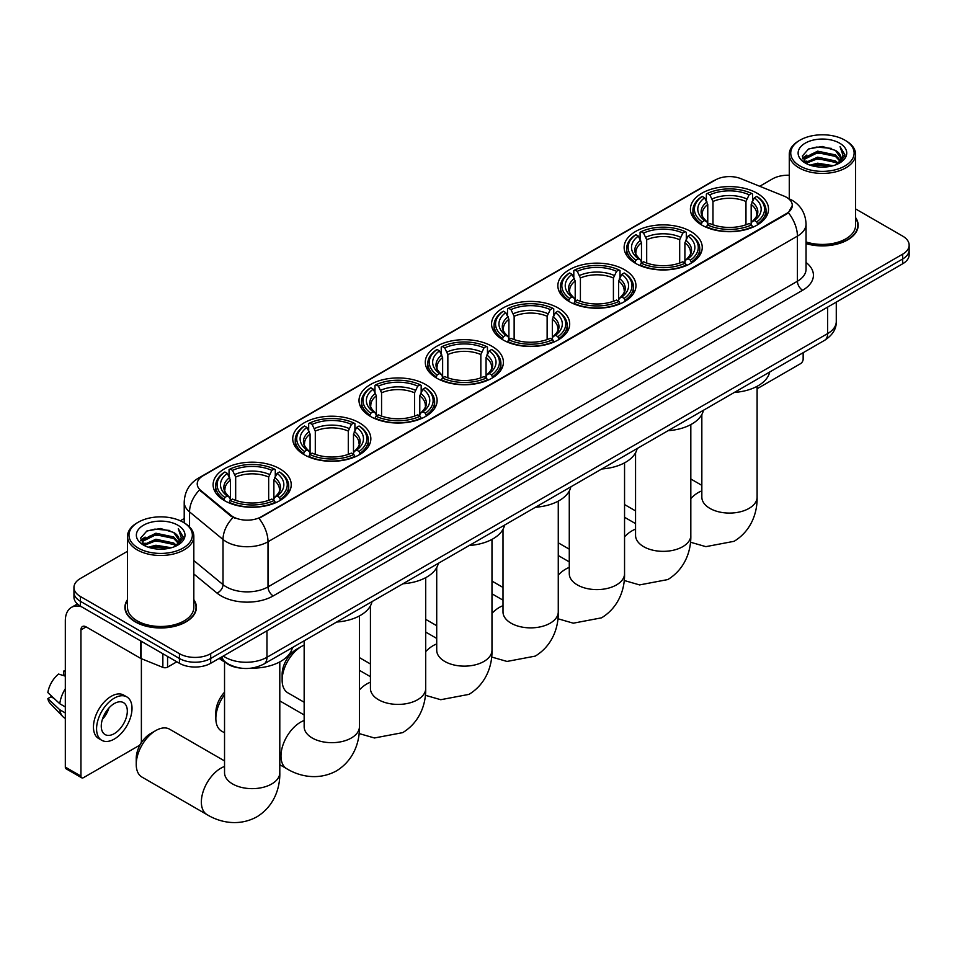 <?xml version="1.0" encoding="UTF-8"?>
<svg xmlns="http://www.w3.org/2000/svg" width="957" height="957" viewBox="0 0 957 957"><rect width="100%" height="100%" fill="white"/><g stroke="black" fill="none" stroke-linecap="round" stroke-linejoin="round"><path stroke-width="1.44" d="M491.97 346.278A39.058 22.549 0 0 0 449.407 341.386A39.058 22.549 0 0 0 425.291 362.225A39.058 22.549 0 0 0 436.739 378.171A39.058 22.549 0 0 0 479.301 383.051A39.058 22.549 0 0 0 503.406 362.225A39.058 22.549 0 0 0 491.97 346.278M690.81 231.474A39.058 22.549 0 0 0 648.248 226.594A39.058 22.549 0 0 0 624.131 247.42A39.058 22.549 0 0 0 635.58 263.366A39.058 22.549 0 0 0 678.142 268.259A39.058 22.549 0 0 0 702.247 247.42A39.058 22.549 0 0 0 690.81 231.474M624.526 269.742A39.058 22.549 0 0 0 581.964 264.862A39.058 22.549 0 0 0 557.859 285.688A39.058 22.549 0 0 0 569.295 301.634A39.058 22.549 0 0 0 611.858 306.527A39.058 22.549 0 0 0 635.962 285.688A39.058 22.549 0 0 0 624.526 269.742M558.242 308.01A39.058 22.549 0 0 0 515.679 303.118A39.058 22.549 0 0 0 491.575 323.956A39.058 22.549 0 0 0 503.011 339.902A39.058 22.549 0 0 0 545.574 344.783A39.058 22.549 0 0 0 569.69 323.956A39.058 22.549 0 0 0 558.242 308.01M425.686 384.547A39.058 22.549 0 0 0 383.123 379.654A39.058 22.549 0 0 0 359.019 400.493A39.058 22.549 0 0 0 370.455 416.439A39.058 22.549 0 0 0 413.017 421.319A39.058 22.549 0 0 0 437.122 400.493A39.058 22.549 0 0 0 425.686 384.547M359.401 422.815A39.058 22.549 0 0 0 316.839 417.922A39.058 22.549 0 0 0 292.734 438.761A39.058 22.549 0 0 0 304.17 454.695A39.058 22.549 0 0 0 346.733 459.587A39.058 22.549 0 0 0 370.849 438.761A39.058 22.549 0 0 0 359.401 422.815M279.791 468.774A39.058 22.549 0 0 0 237.228 463.894A39.058 22.549 0 0 0 213.112 484.721A39.058 22.549 0 0 0 224.548 500.667A39.058 22.549 0 0 0 267.111 505.559A39.058 22.549 0 0 0 291.227 484.721A39.058 22.549 0 0 0 279.791 468.774M757.083 193.206A39.058 22.549 0 0 0 714.52 188.326A39.058 22.549 0 0 0 690.416 209.152A39.058 22.549 0 0 0 701.852 225.098A39.058 22.549 0 0 0 744.414 229.991A39.058 22.549 0 0 0 768.531 209.152A39.058 22.549 0 0 0 757.083 193.206M786.475 197.298A19.894 11.484 0 0 0 783.819 196.018L740.909 178.672A19.894 11.484 0 0 0 715.429 179.952L203.051 475.773A19.894 11.484 0 0 0 197.226 483.895A19.894 11.484 0 0 0 200.826 490.486L230.864 515.261A19.894 11.484 0 0 0 261.237 516.792L786.475 213.543A19.894 11.484 0 0 0 792.3 205.42A19.894 11.484 0 0 0 786.475 197.298M239.92 668.01A22.107 12.764 180 0 1 225.936 662.794L220.026 657.914M127.508 599.644A35.744 20.635 0 0 0 124.924 607.348A35.744 20.635 0 0 0 135.404 621.93A35.744 20.635 0 0 0 174.341 626.404A35.744 20.635 0 0 0 196.412 607.348A35.744 20.635 0 0 0 193.828 599.644M792.3 205.42L788.401 212.741L786.475 214.141L259 518.395A25.791 14.893 60 0 1 268.008 541.758A29.476 17.023 180 0 1 226.331 541.758A29.476 17.023 180 0 1 223.017 539.485L189.546 511.887A29.476 17.023 180 0 1 184.211 502.126L184.211 522.869M127.508 551.28L80.424 578.471A22.107 12.764 0 0 0 73.952 587.49L73.952 597.12A22.107 12.764 0 0 0 80.424 606.14L179.426 663.297L179.426 658.488A22.107 12.764 0 0 0 210.696 658.488L902.678 258.976A22.107 12.764 0 0 0 909.15 249.944A22.107 12.764 0 0 1 902.678 258.976L210.696 658.488A22.107 12.764 0 0 1 179.426 658.488L80.424 601.331L179.426 658.488L179.426 653.679A22.107 12.764 0 0 0 210.696 653.679L902.678 254.167A22.107 12.764 0 0 0 909.15 245.136A22.107 12.764 0 0 0 902.678 236.116L855.594 208.925M73.952 592.299A22.107 12.764 0 0 0 80.424 601.331A22.107 12.764 0 0 1 73.952 592.299M235.338 518.395L230.864 516.134L199.487 489.996A25.791 17.25 129.5 0 0 189.546 511.887L189.546 526.936M806.057 243.616A35.744 20.635 0 0 0 858.166 225.278A35.744 20.635 0 0 0 855.594 217.586M789.274 175.239A22.107 12.764 0 0 0 772.407 178.947L759.726 186.28M184.211 518.538L180.323 520.787M73.952 587.49A22.107 12.764 0 0 0 80.424 596.51L179.426 653.679M179.426 663.297A22.107 12.764 0 0 0 210.696 663.297L902.678 263.785A22.107 12.764 0 0 0 909.15 254.765L909.15 245.136M757.107 388.745L800.542 363.672A3.684 2.129 120 0 0 803.15 359.162L803.15 352.702M800.028 166.016A31.689 18.291 0 0 0 844.84 166.016A31.689 18.291 0 0 0 844.84 140.141L845.88 140.751A33.16 19.14 0 0 1 855.594 154.28A33.16 19.14 0 0 1 835.126 171.973A33.16 19.14 0 0 1 798.987 167.822A33.16 19.14 0 0 1 789.274 154.28A33.16 19.14 0 0 1 798.987 140.751L800.028 140.141A31.689 18.291 0 0 0 800.028 166.016M806.057 241.93A33.16 19.14 0 0 0 855.594 225.278L855.594 154.28M806.057 243.377A35.373 20.42 0 0 0 857.807 225.278A35.373 20.42 0 0 0 855.594 218.172M810.017 165.154L817.661 163.192L833.164 165.681M812.206 165.812L817.661 164.7L830.903 166.243M805.244 162.69L817.661 157.175L835.461 160.932L838.32 163.3M806.009 163.324L817.661 158.683L835.461 162.439L837.531 164.018M804.227 161.673L804.634 157.678L817.661 151.158L835.461 154.914L840.33 160.441M804.059 160.943L804.634 159.185L817.661 152.665L835.461 156.422L839.983 161.159M837.339 164.173A18.422 10.635 0 0 0 840.856 157.917A18.422 10.635 0 0 0 835.461 150.405L840.844 158.288M839.624 143.155A24.32 14.044 0 0 0 805.292 143.119A24.32 14.044 0 0 0 805.124 162.941A24.32 14.044 0 0 0 805.232 163.013A24.32 14.044 0 0 0 839.732 162.941A24.32 14.044 0 0 0 839.624 143.155M835.461 150.405L822.219 146.457L808.617 148.957L802.313 156.075L806.5 163.671M838.846 163.432L844.72 155.979L844.84 154.651L840.055 146.66L843.069 155.608L837.531 164.09M845.88 140.751L844.84 140.141A31.689 18.291 0 0 0 800.028 140.141M840.055 146.66L844.84 154.95M808.306 149.113L816.632 147.055L831.549 148.395M802.552 158.79L805.268 156.661M811.249 154.113L816.632 153.072L831.023 154.256M811.249 160.13L816.632 159.089L831.023 160.274M812.361 165.86L816.632 165.106L830.879 166.243M802.397 158.204L806.859 155.034M804.765 162.247L806.859 161.039M701.158 224.68L702.199 221.892A35.074 20.253 0 0 1 702.199 196.424L704.615 197.812A31.689 18.291 0 0 0 704.615 220.505L706.996 221.857L707.761 224.692M707.761 223.531L707.761 204.487L704.615 197.812M706.362 200.826L706.362 194.008L707.414 193.41A35.074 20.253 0 0 1 751.532 193.41L749.116 194.797A31.689 18.291 0 0 0 709.819 194.797L712.977 201.484L712.977 224.775M745.97 224.775L745.97 201.484L749.116 194.797M734.342 392.43A40.529 23.399 0 0 0 769.703 372.022M706.362 226.713A36.545 21.102 0 0 0 752.585 226.713L751.532 224.895A35.074 20.253 0 0 1 707.414 224.895L706.362 227.335M752.585 227.335L752.585 226.713M702.199 196.424L701.158 197.022A36.545 21.102 0 0 0 692.916 210.361A36.545 21.102 0 0 0 701.158 223.699M751.532 193.41L752.585 194.008L752.585 200.826M707.414 224.895L709.819 223.507A31.689 18.291 0 0 0 749.116 223.507L751.532 224.895M704.615 220.505L702.199 221.892M709.819 194.797L707.414 193.41M706.996 201.915A28.339 16.365 0 0 0 706.996 221.857L707.127 221.94C703.096 218.052 701.457 215.409 702.211 214.009A27.263 15.743 0 0 1 707.761 204.487M757.788 223.699A36.545 21.102 0 0 0 766.019 210.361A36.545 21.102 0 0 0 757.788 197.022L756.748 196.424A35.074 20.253 0 0 1 756.748 221.892L757.788 224.68M756.748 221.892L754.331 220.505A31.689 18.291 0 0 0 754.331 197.812L756.748 196.424M754.331 197.812L751.173 204.487L751.173 223.531L751.951 221.857L754.331 220.505M751.173 204.487A27.263 15.743 0 0 1 756.736 214.009C757.477 215.409 755.839 218.052 751.819 221.94L751.951 221.857A28.339 16.365 0 0 0 751.951 201.915M751.173 224.692L751.173 223.531M635.556 453.75A27.633 15.958 120 0 0 634.754 454.12M634.874 262.948L635.915 260.16A35.074 20.253 0 0 1 635.915 234.68L638.331 236.08A31.689 18.291 0 0 0 638.331 258.761L640.712 260.125L641.477 262.96M641.477 261.799L641.477 242.755L638.331 236.08M640.077 239.094L640.077 232.276L641.13 231.678A35.074 20.253 0 0 1 685.248 231.678L682.843 233.065A31.689 18.291 0 0 0 643.547 233.065L646.693 239.74L646.693 263.043M679.685 263.043L679.685 239.74L682.843 233.065M668.058 430.698A40.529 23.399 0 0 0 703.431 410.278M640.077 264.981A36.545 21.102 0 0 0 686.301 264.981L685.248 263.163A35.074 20.253 0 0 1 641.13 263.163L640.077 265.603M686.301 265.603L686.301 264.981M635.915 234.68L634.874 235.278A36.545 21.102 0 0 0 626.644 248.629A36.545 21.102 0 0 0 634.874 261.967M685.248 231.678L686.301 232.276L686.301 239.094M641.13 263.163L643.547 261.775A31.689 18.291 0 0 0 682.843 261.775L685.248 263.163M638.331 258.761L635.915 260.16M643.547 233.065L641.13 231.678M640.712 240.183A28.339 16.365 0 0 0 640.712 260.125L640.843 260.208C636.824 256.309 635.185 253.677 635.927 252.277A27.263 15.743 0 0 1 641.477 242.755M691.504 261.967A36.545 21.102 0 0 0 699.746 248.629A36.545 21.102 0 0 0 691.504 235.278L690.464 234.68A35.074 20.253 0 0 1 690.464 260.16L691.504 262.948M690.464 260.16L688.047 258.761A31.689 18.291 0 0 0 688.047 236.08L690.464 234.68M688.047 236.08L684.901 242.755L684.901 261.799L685.667 260.125L688.047 258.761M684.901 242.755A27.263 15.743 0 0 1 690.452 252.277C691.193 253.677 689.554 256.32 685.535 260.208L685.667 260.125A28.339 16.365 0 0 0 685.667 240.183M684.901 262.96L684.901 261.799M569.271 492.018A27.633 15.958 120 0 0 568.47 492.388M568.59 301.216L569.642 298.428A35.074 20.253 0 0 1 569.642 272.948L572.047 274.348A31.689 18.291 0 0 0 572.047 297.029L574.427 298.393L575.205 301.228M575.205 300.067L575.205 281.023L572.047 274.348M573.805 277.363L573.805 270.544L574.846 269.946A35.074 20.253 0 0 1 618.976 269.946L616.559 271.333A31.689 18.291 0 0 0 577.262 271.333L580.409 278.009L580.409 301.311M613.413 301.311L613.413 278.009L616.559 271.333M601.786 468.966A40.529 23.399 0 0 0 637.147 448.546M573.805 303.237A36.545 21.102 0 0 0 620.016 303.237L618.976 301.431A35.074 20.253 0 0 1 574.846 301.431L573.805 303.871M620.016 303.871L620.016 303.237M569.642 272.948L568.59 273.546A36.545 21.102 0 0 0 560.359 286.897A36.545 21.102 0 0 0 568.59 300.235M618.976 269.946L620.016 270.544L620.016 277.363M574.846 301.431L577.262 300.043A31.689 18.291 0 0 0 616.559 300.043L618.976 301.431M572.047 297.029L569.642 298.428M577.262 271.333L574.846 269.946M574.427 278.451A28.339 16.365 0 0 0 574.427 298.393L574.571 298.476C570.539 294.577 568.901 291.933 569.642 290.545A27.263 15.743 0 0 1 575.205 281.023M625.232 300.235A36.545 21.102 0 0 0 633.462 286.897A36.545 21.102 0 0 0 625.232 273.546L624.179 272.948A35.074 20.253 0 0 1 624.179 298.428L625.232 301.216M624.179 298.428L621.775 297.029A31.689 18.291 0 0 0 621.775 274.348L624.179 272.948M621.775 274.348L618.617 281.023L618.617 300.067L619.394 298.393L621.775 297.029M618.617 281.023A27.263 15.743 0 0 1 624.179 290.545C624.921 291.945 623.282 294.589 619.251 298.476L619.394 298.393A28.339 16.365 0 0 0 619.394 278.451M618.617 301.228L618.617 300.067M502.999 530.286A27.633 15.958 120 0 0 502.186 530.657M502.305 339.484L503.358 336.697A35.074 20.253 0 0 1 503.358 311.216L505.775 312.616A31.689 18.291 0 0 0 505.775 335.297L508.155 336.649L508.921 339.496M508.921 338.335L508.921 319.291L505.775 312.616M507.521 315.631L507.521 308.812L508.574 308.214A35.074 20.253 0 0 1 552.691 308.214L550.275 309.601A31.689 18.291 0 0 0 510.978 309.601L514.136 316.277L514.136 339.579M547.129 339.579L547.129 316.277L550.275 309.601M535.501 507.234A40.529 23.399 0 0 0 570.862 486.814M507.521 341.505A36.545 21.102 0 0 0 553.744 341.505L552.691 339.699A35.074 20.253 0 0 1 508.574 339.699L507.521 342.139M553.744 342.139L553.744 341.505M503.358 311.216L502.305 311.815A36.545 21.102 0 0 0 494.075 325.165A36.545 21.102 0 0 0 502.305 338.503M552.691 308.214L553.744 308.812L553.744 315.631M508.574 339.699L510.978 338.311A31.689 18.291 0 0 0 550.275 338.311L552.691 339.699M505.775 335.297L503.358 336.697M510.978 309.601L508.574 308.214M508.155 316.719A28.339 16.365 0 0 0 508.155 336.649L508.287 336.744C504.255 332.845 502.616 330.201 503.37 328.813A27.263 15.743 0 0 1 508.921 319.291M558.948 338.503A36.545 21.102 0 0 0 567.178 325.165A36.545 21.102 0 0 0 558.948 311.815L557.907 311.216A35.074 20.253 0 0 1 557.907 336.697L558.948 339.484M557.907 336.697L555.491 335.297A31.689 18.291 0 0 0 555.491 312.616L557.907 311.216M555.491 312.616L552.333 319.291L552.333 338.335L553.11 336.649L555.491 335.297M552.333 319.291A27.263 15.743 0 0 1 557.895 328.813C558.637 330.213 556.998 332.857 552.979 336.744L553.11 336.649A28.339 16.365 0 0 0 553.11 316.719M552.333 339.496L552.333 338.335M436.715 568.554A27.633 15.958 120 0 0 435.913 568.925M436.033 377.752L437.074 374.953A35.074 20.253 0 0 1 437.074 349.484L439.49 350.872A31.689 18.291 0 0 0 439.49 373.565L441.871 374.917L442.636 377.764M442.636 376.603L442.636 357.559L439.49 350.872M441.237 353.899L441.237 347.08L442.29 346.482A35.074 20.253 0 0 1 486.407 346.482L484.003 347.87A31.689 18.291 0 0 0 444.706 347.87L447.852 354.545L447.852 377.836M480.845 377.836L480.845 354.545L484.003 347.87M469.217 545.502A40.529 23.399 0 0 0 504.59 525.082M441.237 379.773A36.545 21.102 0 0 0 487.46 379.773L486.407 377.967A35.074 20.253 0 0 1 442.29 377.967L441.237 380.396M487.46 380.396L487.46 379.773M437.074 349.484L436.033 350.083A36.545 21.102 0 0 0 427.803 363.421A36.545 21.102 0 0 0 436.033 376.771M486.407 346.482L487.46 347.08L487.46 353.899M442.29 377.967L444.706 376.58A31.689 18.291 0 0 0 484.003 376.58L486.407 377.967M439.49 373.565L437.074 374.953M444.706 347.87L442.29 346.482M441.871 354.987A28.339 16.365 0 0 0 441.871 374.917L442.002 375.012C437.983 371.113 436.344 368.469 437.086 367.081A27.263 15.743 0 0 1 442.636 357.559M492.664 376.771A36.545 21.102 0 0 0 500.906 363.421A36.545 21.102 0 0 0 492.664 350.083L491.623 349.484A35.074 20.253 0 0 1 491.623 374.953L492.664 377.752M491.623 374.953L489.206 373.565A31.689 18.291 0 0 0 489.206 350.872L491.623 349.484M489.206 350.872L486.06 357.559L486.06 376.603L486.826 374.917L489.206 373.565M486.06 357.559A27.263 15.743 0 0 1 491.611 367.081C492.353 368.481 490.714 371.125 486.694 375.012L486.826 374.917A28.339 16.365 0 0 0 486.826 354.987M486.06 377.764L486.06 376.603M370.431 606.822A27.633 15.958 120 0 0 369.629 607.181M282.136 680.188L282.136 674.171A20.264 11.699 -60 0 1 296.455 649.348A20.264 11.699 -60 0 1 296.467 649.348L301.67 646.334A27.633 15.958 120 0 0 282.136 680.188A27.633 15.958 120 0 0 287.854 692.832L304.159 702.247M369.749 416.02L370.802 413.221A35.074 20.253 0 0 1 370.802 387.752L373.206 389.14A31.689 18.291 0 0 0 373.206 411.833L375.587 413.185L376.364 416.032M376.364 414.871L376.364 395.815L373.206 389.14M374.965 392.167L374.965 385.348L376.005 384.738A35.074 20.253 0 0 1 420.135 384.738L417.719 386.138A31.689 18.291 0 0 0 378.422 386.138L381.568 392.813L381.568 416.104M414.572 416.104L414.572 392.813L417.719 386.138M402.945 583.77A40.529 23.399 0 0 0 438.306 563.35M374.965 418.042A36.545 21.102 0 0 0 421.176 418.042L420.135 416.235A35.074 20.253 0 0 1 376.005 416.235L374.965 418.664M421.176 418.664L421.176 418.042M370.802 387.752L369.749 388.351A36.545 21.102 0 0 0 361.519 401.689A36.545 21.102 0 0 0 369.749 415.039M420.135 384.738L421.176 385.348L421.176 392.167M376.005 416.235L378.422 414.836A31.689 18.291 0 0 0 417.719 414.836L420.135 416.235M373.206 411.833L370.802 413.221M378.422 386.138L376.005 384.738M375.587 393.243A28.339 16.365 0 0 0 375.587 413.185L375.73 413.268C371.699 409.381 370.06 406.737 370.802 405.349A27.263 15.743 0 0 1 376.364 395.815M426.391 415.039A36.545 21.102 0 0 0 434.622 401.689A36.545 21.102 0 0 0 426.391 388.351L425.339 387.752A35.074 20.253 0 0 1 425.339 413.221L426.391 416.02M425.339 413.221L422.934 411.833A31.689 18.291 0 0 0 422.934 389.14L425.339 387.752M422.934 389.14L419.776 395.815L419.776 414.871L420.542 413.185L422.934 411.833M420.41 413.28L420.542 413.185A28.339 16.365 0 0 0 420.542 393.243M419.776 416.032L419.776 414.871M304.159 645.09A27.633 15.958 120 0 0 301.67 646.334L296.455 649.348M224.536 694.674A27.633 15.958 120 0 0 215.851 718.444L215.851 712.427A20.264 11.699 -60 0 1 224.536 692.21M215.851 718.444A27.633 15.958 120 0 0 221.569 731.1L224.536 732.811M303.465 454.288L304.517 451.489A35.074 20.253 0 0 1 304.517 426.021L306.934 427.408A31.689 18.291 0 0 0 306.934 450.101L309.314 451.453L310.08 454.3M310.08 453.14L310.08 434.083L306.934 427.408M308.68 430.435L308.68 423.604L309.733 423.006A35.074 20.253 0 0 1 353.851 423.006L351.434 424.406A31.689 18.291 0 0 0 312.138 424.406L315.296 431.081L315.296 454.372M348.288 454.372L348.288 431.081L351.434 424.406M336.661 622.038A40.529 23.399 0 0 0 372.022 601.618M308.68 456.31A36.545 21.102 0 0 0 354.903 456.31L353.851 454.503A35.074 20.253 0 0 1 309.733 454.503L308.68 456.932M354.903 456.932L354.903 456.31M304.517 426.021L303.465 426.619A36.545 21.102 0 0 0 295.235 439.957A36.545 21.102 0 0 0 303.465 453.295M353.851 423.006L354.903 423.604L354.903 430.435M309.733 454.503L312.138 453.104A31.689 18.291 0 0 0 351.434 453.104L353.851 454.503M306.934 450.101L304.517 451.489M312.138 424.406L309.733 423.006M309.314 431.511A28.339 16.365 0 0 0 309.314 451.453L309.446 451.537C305.415 447.649 303.776 445.005 304.529 443.605A27.263 15.743 0 0 1 310.08 434.083M360.107 453.295A36.545 21.102 0 0 0 368.337 439.957A36.545 21.102 0 0 0 360.107 426.619L359.066 426.021A35.074 20.253 0 0 1 359.066 451.489L360.107 454.288M359.066 451.489L356.65 450.101A31.689 18.291 0 0 0 356.65 427.408L359.066 426.021M356.65 427.408L353.492 434.083L353.492 453.14L354.269 451.453L356.65 450.101M353.492 434.083A27.263 15.743 0 0 1 359.054 443.605C359.796 445.017 358.157 447.661 354.138 451.537L354.269 451.453A28.339 16.365 0 0 0 354.269 431.511M353.492 454.3L353.492 453.14M136.229 764.416L136.229 758.399A20.264 11.699 -60 0 1 150.56 733.576L155.776 730.574A27.633 15.958 120 0 0 136.229 764.416A27.633 15.958 120 0 0 141.959 777.072L207.083 814.67A27.633 15.958 -60 0 1 202.848 792.528A27.633 15.958 -60 0 1 220.9 768.172A27.633 15.958 -60 0 1 224.536 766.473M223.854 500.248L224.895 497.461A35.074 20.253 0 0 1 224.895 471.992L227.311 473.38A31.689 18.291 0 0 0 227.311 496.073L229.692 497.425L230.458 500.26M230.458 499.099L230.458 480.055L227.311 473.38M229.058 476.395L229.058 469.576L230.111 468.978A35.074 20.253 0 0 1 274.228 468.978L271.824 470.365A31.689 18.291 0 0 0 232.515 470.365L235.673 477.041L235.673 500.344M268.666 500.344L268.666 477.041L271.824 470.365M219.201 658.38A40.529 23.399 0 0 0 223.507 661.323A40.529 23.399 0 0 0 225.362 662.328M251.284 668.165A40.529 23.399 0 0 0 292.411 647.578M229.058 502.281A36.545 21.102 0 0 0 275.281 502.281L274.228 500.463A35.074 20.253 0 0 1 230.111 500.463L229.058 502.904M275.281 502.904L275.281 502.281M224.895 471.992L223.854 472.591A36.545 21.102 0 0 0 215.624 485.929A36.545 21.102 0 0 0 223.854 499.267M274.228 468.978L275.281 469.576L275.281 476.395M230.111 500.463L232.515 499.075A31.689 18.291 0 0 0 271.824 499.075L274.228 500.463M227.311 496.073L224.895 497.461M232.515 470.365L230.111 468.978M229.692 477.483A28.339 16.365 0 0 0 229.692 497.425L229.824 497.508C225.804 493.621 224.153 490.977 224.907 489.577A27.263 15.743 0 0 1 230.458 480.055M280.485 499.267A36.545 21.102 0 0 0 288.715 485.929A36.545 21.102 0 0 0 280.485 472.591L279.444 471.992A35.074 20.253 0 0 1 279.444 497.461L280.485 500.248M279.444 497.461L277.028 496.073A31.689 18.291 0 0 0 277.028 473.38L279.444 471.992M277.028 473.38L273.881 480.055L273.881 499.099L274.647 497.425L277.028 496.073M273.881 480.055A27.263 15.743 0 0 1 279.432 489.577C280.174 490.977 278.535 493.621 274.515 497.508L274.647 497.425A28.339 16.365 0 0 0 274.647 477.483M273.881 500.26L273.881 499.099M224.536 760.923L169.592 729.198A27.633 15.958 120 0 0 155.776 730.574L150.56 733.576M167.571 656.454L167.571 667.137L176.818 661.801M81.524 606.774A29.476 17.023 -120 0 0 71.416 607.396A29.476 17.023 -120 0 0 65.315 620.89L65.315 767.095L80.95 776.115L80.95 629.909A7.369 4.259 60 0 1 82.469 626.536A7.369 4.259 60 0 1 86.154 626.895L140.643 658.356L140.643 640.903M80.95 776.115A3.684 2.129 120 0 0 81.704 777.802L66.081 768.782A3.684 2.129 -60 0 1 65.315 767.095M81.704 777.802A3.684 2.129 120 0 0 83.546 777.622L138.789 745.73A3.684 2.129 120 0 0 141.385 741.22L141.385 658.703M167.571 667.137A3.684 2.129 180 0 1 162.857 667.376L141.134 658.595A3.684 2.129 180 0 1 140.643 658.356M114.29 733.636A18.422 10.635 120 0 0 126.324 717.403A18.422 10.635 120 0 0 123.501 702.641A18.422 10.635 120 0 0 114.29 703.551A18.422 10.635 120 0 0 102.255 719.784A18.422 10.635 120 0 0 105.079 734.557A18.422 10.635 120 0 0 114.29 733.636M102.387 719.365A18.422 10.635 120 0 0 109.002 707.905M65.315 671.527L63.748 671.06L63.748 674.757L65.315 675.654M126.826 696.899L123.692 695.093A25.049 14.463 120 0 0 111.168 696.337A25.049 14.463 120 0 0 94.803 718.408A25.049 14.463 120 0 0 98.643 738.493L101.765 740.299A25.049 14.463 120 0 0 114.29 739.055A25.049 14.463 120 0 0 130.666 716.972A25.049 14.463 120 0 0 126.826 696.899A25.049 14.463 120 0 0 114.29 698.143A25.049 14.463 120 0 0 97.925 720.214A25.049 14.463 120 0 0 101.765 740.299M65.315 688.753A24.32 14.044 120 0 0 59.777 703.742L47.85 692.581A19.164 11.065 120 0 1 58.544 674.063L65.315 676.121M65.315 706.936L59.777 703.742M54.298 698.622L51.056 696.744L47.85 698.598L59.777 709.759L65.315 712.953M59.777 709.759A24.32 14.044 120 0 0 62.779 716.554A24.32 14.044 120 0 0 64.621 718.001L65.315 718.396M65.315 670.618A19.164 11.065 120 0 0 63.748 671.06M47.85 698.598A19.164 11.065 120 0 0 50.111 703.359L62.779 716.554M138.263 548.074A31.689 18.291 0 0 0 183.074 548.074A31.689 18.291 0 0 0 183.074 522.211L184.115 522.809A33.16 19.14 0 0 1 193.828 536.351A33.16 19.14 0 0 1 173.361 554.031A33.16 19.14 0 0 1 137.222 549.88A33.16 19.14 0 0 1 127.508 536.351A33.16 19.14 0 0 1 137.222 522.809L138.263 522.211A31.689 18.291 0 0 0 138.263 548.074M127.508 536.351L127.508 607.348A33.16 19.14 0 0 0 137.222 620.878A33.16 19.14 0 0 0 173.361 625.029A33.16 19.14 0 0 0 193.828 607.348L193.828 536.351M127.508 600.242A35.373 20.42 0 0 0 125.295 607.348A35.373 20.42 0 0 0 135.655 621.787A35.373 20.42 0 0 0 174.21 626.213A35.373 20.42 0 0 0 196.041 607.348A35.373 20.42 0 0 0 193.828 600.242M148.251 547.213L155.907 545.251L171.399 547.739M150.44 547.883L155.907 546.758L169.138 548.301M143.514 544.736L155.907 539.246L173.695 542.99L176.555 545.37M144.244 545.382L155.907 540.741L173.695 544.497L175.765 546.088M142.461 543.732L142.88 539.736L155.907 533.228L173.695 536.973L178.564 542.499M142.306 543.002L142.88 541.243L155.907 534.724L173.695 538.48L178.217 543.217M175.574 546.232A18.422 10.635 0 0 0 179.091 539.987A18.422 10.635 0 0 0 173.695 532.463L179.079 540.346M177.87 525.214A24.32 14.044 0 0 0 143.526 525.19A24.32 14.044 0 0 0 143.371 545.012A24.32 14.044 0 0 0 143.478 545.071A24.32 14.044 0 0 0 177.966 545.012A24.32 14.044 0 0 0 177.87 525.214M173.695 532.463L160.453 528.515L146.864 531.015L140.547 538.145L144.734 545.741M177.093 545.502L182.966 538.049L183.074 536.71L178.301 528.719L181.316 537.667L175.777 546.148M184.115 522.809L183.074 522.211A31.689 18.291 0 0 0 138.263 522.211M178.301 528.719L183.074 537.009M146.541 531.171L154.867 529.113L169.796 530.453M140.787 540.861L143.514 538.719M149.495 536.183L154.867 535.13L169.257 536.315M149.495 542.188L154.867 541.148L169.257 542.332M150.596 547.918L154.867 547.165L169.114 548.313M140.631 540.262L145.093 537.092M143.012 544.306L145.093 543.109M200.826 490.486L200.826 491.36M230.864 515.261L230.864 516.134M786.475 213.543L786.475 214.141M806.057 262.457A36.845 21.269 180 0 1 802.624 290.258L273.224 595.912A7.369 4.259 60 0 1 268.008 586.892L797.42 281.238A29.476 17.023 0 0 0 806.057 269.204L806.057 224.082A29.476 17.023 180 0 1 797.42 236.116A25.791 14.893 -120 0 0 788.401 212.741M273.224 595.912A36.845 21.269 180 0 1 221.115 595.912A36.845 21.269 180 0 1 216.988 593.077L193.828 573.985M233.065 517.498A25.791 17.25 129.5 0 0 223.017 539.485L223.017 584.619A29.476 17.023 0 0 0 226.331 586.892A29.476 17.023 0 0 0 268.008 586.892L268.008 541.758L797.42 236.116L797.42 281.238A7.369 4.259 60 0 0 802.624 290.258M806.057 224.082C805.555 213.483 800.889 205.528 792.073 200.24L788.353 198.422A25.791 12.082 112 0 0 788.006 198.29M200.862 477.28A25.791 14.893 -120 0 0 198.195 478.285C189.366 483.584 184.713 491.527 184.211 502.126M198.195 478.285L713.264 180.909A25.791 14.893 60 0 1 715.214 180.083M210.696 653.679L210.696 663.297M902.678 254.167L902.678 263.785M80.424 596.51L80.424 606.14M193.828 560.551L223.017 584.619A7.369 4.929 -50.5 0 1 216.988 593.077M223.304 656.024A29.476 17.023 0 0 0 225.278 657.28A29.476 17.023 0 0 0 266.967 657.28L827.638 333.586A29.476 17.023 0 0 0 836.274 321.552C836.49 328.861 832.59 335.129 824.587 340.333L263.917 664.026A14.738 8.505 60 0 0 266.967 657.28L266.967 630.807M827.638 307.113L827.638 333.586A14.738 8.505 60 0 1 824.587 340.333M222.108 656.705A14.738 9.857 129.5 0 0 224.68 661.502L220.206 657.818M757.107 386.317L757.107 497.126A27.633 15.958 180 0 1 749.008 508.406A27.633 15.958 180 0 1 709.927 508.406A27.633 15.958 180 0 1 701.84 497.126L701.9 498.202M690.822 498.549A27.633 15.958 -60 0 1 698.203 492.604A27.633 15.958 -60 0 1 701.84 490.905M745.97 201.484A27.263 15.743 0 0 0 712.977 201.484M746.735 198.912A28.339 16.365 0 0 0 712.199 198.912M690.822 424.585L690.822 535.394A27.633 15.958 180 0 1 682.736 546.674A27.633 15.958 180 0 1 643.654 546.674A27.633 15.958 180 0 1 635.556 535.394L635.615 536.47M624.55 536.805A27.633 15.958 -60 0 1 631.931 530.872A27.633 15.958 -60 0 1 635.556 529.173M679.685 239.74A27.263 15.743 0 0 0 646.693 239.74M680.463 237.169A28.339 16.365 0 0 0 645.927 237.169M624.55 462.853L624.55 573.65A27.633 15.958 180 0 1 616.452 584.93A27.633 15.958 180 0 1 577.37 584.93A27.633 15.958 180 0 1 569.271 573.65L569.343 574.738M558.266 575.073A27.633 15.958 -60 0 1 565.647 569.14A27.633 15.958 -60 0 1 569.271 567.441M613.413 278.009A27.263 15.743 0 0 0 580.409 278.009M614.179 275.437A28.339 16.365 0 0 0 579.643 275.437M558.266 501.121L558.266 611.918A27.633 15.958 180 0 1 550.167 623.198A27.633 15.958 180 0 1 511.086 623.198A27.633 15.958 180 0 1 502.999 611.918L503.059 613.006M491.982 613.341A27.633 15.958 -60 0 1 499.363 607.408A27.633 15.958 -60 0 1 502.999 605.709M547.129 316.277A27.263 15.743 0 0 0 514.136 316.277M547.894 313.705A28.339 16.365 0 0 0 513.359 313.705M491.982 539.389L491.982 650.186A27.633 15.958 180 0 1 483.895 661.466A27.633 15.958 180 0 1 444.814 661.466A27.633 15.958 180 0 1 436.715 650.186L436.775 651.274M425.709 651.609A27.633 15.958 -60 0 1 433.09 645.676A27.633 15.958 -60 0 1 436.715 643.977M480.845 354.545A27.263 15.743 0 0 0 447.852 354.545M481.622 351.973A28.339 16.365 0 0 0 447.086 351.973M425.709 577.657L425.709 688.454A27.633 15.958 180 0 1 417.611 699.734A27.633 15.958 180 0 1 378.529 699.734A27.633 15.958 180 0 1 370.431 688.454L370.503 689.53M359.425 689.877A27.633 15.958 -60 0 1 366.806 683.944A27.633 15.958 -60 0 1 370.431 682.233M414.572 392.813A27.263 15.743 0 0 0 381.568 392.813M415.338 390.241A28.339 16.365 0 0 0 380.802 390.241M420.41 413.268C424.441 409.393 426.08 406.749 425.339 405.349A27.263 15.743 0 0 0 419.776 395.815M359.425 615.925L359.425 726.722A27.633 15.958 180 0 1 351.327 738.003A27.633 15.958 180 0 1 312.245 738.003A27.633 15.958 180 0 1 304.159 726.722L304.218 727.798M359.425 726.722C359.796 740.598 354.64 759.762 336.445 770.899C317.712 781.079 298.536 775.971 286.705 768.698A27.633 15.958 -60 0 1 282.471 746.556A27.633 15.958 -60 0 1 300.522 722.212A27.633 15.958 -60 0 1 304.159 720.501M348.288 431.081A27.263 15.743 0 0 0 315.296 431.081M349.054 428.509A28.339 16.365 0 0 0 314.518 428.509M279.803 661.885L279.803 772.694A27.633 15.958 180 0 1 271.704 783.974A27.633 15.958 180 0 1 232.635 783.974A27.633 15.958 180 0 1 224.536 772.694L224.596 773.77M268.666 477.041A27.263 15.743 0 0 0 235.673 477.041M269.431 474.469A28.339 16.365 0 0 0 234.908 474.469M80.95 629.909L86.154 626.895M141.134 641.19L141.134 658.595M162.857 667.376L162.857 653.727M713.264 180.909L717.989 178.708M263.917 664.026C252.05 669.996 240.195 669.996 228.34 664.026L224.68 661.502M836.274 321.552L836.274 302.125M857.807 228.233L857.807 225.278M804.012 161.41L804.012 160.19M789.274 198.805L789.274 154.28M757.107 497.126C757.477 511.002 752.322 530.166 734.127 541.291L705.847 546.65L690.476 542.212M635.556 510.906L624.55 504.554M692.916 217.107L692.916 210.361M766.019 217.107L766.019 210.361M701.84 485.355L690.822 479.002M701.84 414.525L701.84 497.126M690.822 535.394C691.193 549.27 686.037 568.422 667.854 579.559L639.575 584.918L624.191 580.48M569.271 549.174L558.266 542.822M626.644 255.363L626.644 248.629M699.746 255.363L699.746 248.629M635.556 523.623L624.55 517.27M635.556 452.793L635.556 535.394M624.55 573.65C624.921 587.526 619.765 606.69 601.57 617.827L573.291 623.186L557.919 618.748M502.999 587.442L491.982 581.09M560.359 293.632L560.359 286.897M633.462 293.632L633.462 286.897M569.271 561.891L558.266 555.538M569.271 491.049L569.271 573.65M558.266 611.918C558.637 625.794 553.481 644.958 535.286 656.095L507.007 661.443L491.635 657.016M436.715 625.711L425.709 619.358M494.075 331.9L494.075 325.165M567.178 331.9L567.178 325.165M502.999 600.159L491.982 593.807M502.999 529.317L502.999 611.918M491.982 650.186C492.353 664.062 487.197 683.226 469.014 694.363L440.734 699.711L425.351 695.284M370.431 663.979L359.425 657.615M427.803 370.168L427.803 363.421M500.906 370.168L500.906 363.421M436.715 638.427L425.709 632.063M436.715 567.585L436.715 650.186M425.709 688.454C426.08 702.33 420.924 721.494 402.73 732.631L374.45 737.979L359.078 733.552M361.519 408.436L361.519 401.689M434.622 408.436L434.622 401.689M370.431 676.695L359.425 670.331M370.431 605.853L370.431 688.454M286.705 768.698L279.803 764.715M295.235 446.704L295.235 439.957M368.337 446.704L368.337 439.957M304.159 714.963L279.803 700.895M304.159 640.795L304.159 726.722M279.803 772.694C280.174 786.57 275.018 805.722 256.835 816.859C238.09 827.051 218.926 821.931 207.083 814.67M215.624 492.664L215.624 485.929M288.715 492.664L288.715 485.929M224.536 661.885L224.536 772.694M71.416 607.396L77.385 603.951M196.041 610.303L196.041 607.348M142.246 543.48L142.246 542.248M125.295 610.303L125.295 607.348"/></g></svg>
